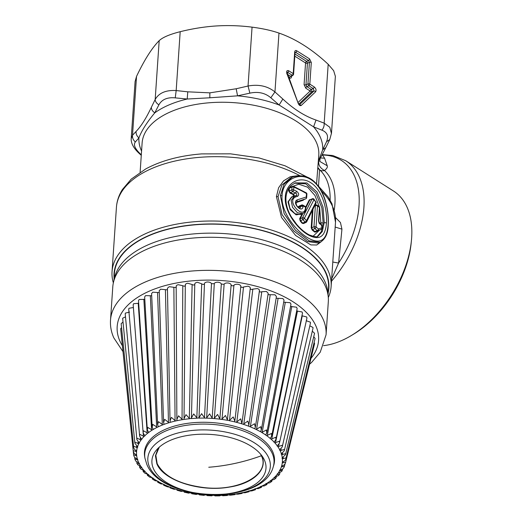 <?xml version="1.0" encoding="UTF-8"?>
<svg xmlns="http://www.w3.org/2000/svg" width="522" height="522" viewBox="0 0 522 522"><rect width="100%" height="100%" fill="white"/><g stroke="black" fill="none" stroke-linecap="round" stroke-linejoin="round"><path stroke-width="0.78" d="M321.01 224.46L322.178 227.592L318.505 229.001L317.872 230.659L317.245 230.554A1.416 0.979 -49.8 0 0 318.505 229.001A114.749 60.304 3.9 0 0 316.058 227.011L317.493 205.916A114.749 60.304 3.9 0 1 319.431 207.475L318.55 220.375C318.772 222.94 319.594 224.303 321.01 224.46L319.262 223.481L319.777 223.462L318.55 220.375M321.741 227.599L322.178 227.592L321.506 229.217L314.538 231.964L315.184 232.146L321.539 229.204M312.365 210.607L311.203 227.69L312.143 230L312.45 229.608L311.725 227.742L313.963 226.789L314.825 228.59A1.416 0.953 -51.9 0 0 316.058 227.011A1.416 0.744 3.9 0 0 313.963 226.789L315.399 205.694A1.416 0.744 3.9 0 1 317.493 205.916A1.416 0.953 128.1 0 0 317.219 205.179L319.164 206.745A1.416 0.972 129.7 0 1 319.431 207.475A1.416 0.744 -176.1 0 1 319.673 207.926L318.792 220.832M316.43 205.087L314.616 206.027M322.322 227.507A1.416 1.416 0 0 1 321.519 229.217L315.184 232.146M290.604 187.444L288.901 188.057L288.059 189.74M312.972 236.342L319.581 230.039M320.899 223.631L319.673 207.802M319.536 207.221L314.975 195.528L307.634 187.183L298.76 184.207L290.584 187.124M296.17 202.582L303.308 200.233L303.863 199.326M298.206 207.338L298.264 206.725L301.22 205.707L300.104 207.945C299.869 208.48 298.852 207.854 297.044 206.079C295.954 204.148 295.87 202.706 296.79 201.74L297.318 199.841L306.264 196.996A1.416 0.744 3.9 0 1 306.668 197.57L306.903 194.138A1.416 0.744 -176.1 0 0 306.499 193.571A114.749 60.304 -176.1 0 0 293.84 187.091L293.645 189.904A114.749 60.304 3.9 0 1 296.627 191.28C298.897 193.166 299.256 194.823 297.69 196.252L295.87 196.84C285.41 200.8 304.195 220.852 305.474 207.86L305.533 207.214A114.749 60.304 -176.1 0 0 303.138 205.851L303.086 206.412C302.199 214.222 291.152 202.158 297.318 199.841M299.648 205.975L298.264 206.725M288.725 190.993L289.168 191L289.318 188.755L288.875 188.742L288.725 190.993L290.075 193.127A109.796 57.701 3.9 0 1 293.018 194.471L293.416 196.331L291.596 196.944L287.994 201.857L290.115 209.622L296.131 214.855L301.599 214.007M319.072 230.254L318.74 230.731M304.006 223.285L302.623 223.018L300.555 220.662L302.949 219.645L304.998 222.007A1.416 0.842 66.9 0 0 305.996 222.437A1.416 1.416 0 0 0 306.701 221.785L315.999 203.149A1.416 1.051 -154.4 0 0 315.849 202.144L314.016 199.658L304.398 218.294L306.473 220.675L315.849 202.144L314.048 199.221L314.016 199.658L312.078 199.052L302.558 217.746A1.416 0.842 66.9 0 0 302.949 219.645L304.398 218.294A1.416 1.005 27.8 0 0 302.558 217.746L300.124 218.783L300.555 220.662L300.196 221.002L302.251 223.351L303.882 223.527M302.264 213.72L299.667 218.653L300.196 221.002M305.742 206.966L309.285 199.88L312.078 199.052A1.416 0.842 66.9 0 1 312.358 198.771L309.768 200.03L305.944 207.645M310.316 199.639L309.285 199.88M317.356 236.42L321.363 231.533L323.177 223.031L321.839 207.782L315.856 193.094L305.853 183.855L294.617 183.183M289.84 187.02L290.33 187.235M303.308 200.233L303.523 199.75M298.636 207.639L299.165 206.079M291.583 197.277L288.464 201.681L289.971 208.48L294.982 213.739L300.326 214.549L302.636 213.563L297.357 212.708L292.529 207.325L291.145 200.52L294.538 196.037L291.583 197.277M293.416 196.331L293.769 196.526C294.519 195.809 294.349 194.98 293.26 194.04L295.654 193.016C296.94 193.884 297.142 194.699 296.274 195.456L294.538 196.037M293.018 194.471L293.26 194.04A110.149 57.89 3.9 0 0 290.304 192.69L290.075 193.127M289.318 188.755L289.403 188.161L292.039 187.039L291.85 189.858L289.168 191L290.304 192.69L292.712 191.659A113.333 59.56 3.9 0 1 295.654 193.016L296.627 191.28M324.247 222.574L323.02 207.077L317.122 192.116L306.877 182.948L295.289 182.87L291.53 185.258C288.268 188.155 286.415 192.233 285.965 197.505L285.958 197.525C285.658 203.913 287.491 210.444 291.465 217.113L296.783 224.512C301.018 229.386 305.233 232.871 309.415 234.978C314.714 236.851 317.585 237.256 318.015 236.185L322.322 231.487L324.247 222.574L326.459 222.901C327.562 209.4 322.048 189.512 310.76 182.733C299.68 175.327 285.899 182.994 285.306 196.814C283.981 210.777 296.855 228.427 308.156 234.893C319.262 240.903 325.363 236.903 326.459 222.901M296.392 202.086L305.768 198.791A1.416 0.842 66.9 0 0 305.814 198.778A1.416 0.842 66.9 0 0 305.957 198.68M301.599 205.042A1.416 0.842 66.9 0 0 301.22 205.707L303.138 205.851A1.416 0.803 119 0 0 302.851 205.107A1.416 1.416 0 0 0 301.585 205.048M305.474 207.86L305.872 208.467L305.938 207.821A1.416 0.77 -174.6 0 0 305.533 207.214A1.416 0.829 120.3 0 0 305.24 206.471L302.851 205.107M297.69 196.252L296.274 195.456L294.473 196.057L295.87 196.84M328.097 224.793C329.297 209.811 323.738 187.659 311.314 179.894C298.91 171.255 282.728 179.966 282.063 195.606C280.712 210.314 293.677 228.473 305.814 236.583C319.425 245.333 326.857 241.405 328.097 224.793L328.221 225.139C328.769 217.322 327.777 209.068 325.252 200.376C323.516 194.68 321.004 189.695 317.709 185.408C311.079 176.762 302.656 173.989 292.437 177.088L284.105 184.142L280.399 195.613L284.138 213.622L295.4 230.163L309.122 240.857L320.214 242.254C325.35 239.174 328.018 233.464 328.221 225.139M320.214 242.254L318.316 243.063L307.556 241.549L293.742 230.946L282.056 214.607L278.043 196.618L281.906 185.062L290.539 177.898L292.424 177.095M278.043 196.618L276.419 196.644L278.604 187.77L283.531 180.88L290.415 176.664L298.323 175.653M276.419 196.644L281.521 217.452L295.602 235.474L310.831 244.903L316.73 245.007L321.05 241.843M113.352 282.859A109.796 57.701 3.9 0 1 112.047 271.597A109.796 57.701 3.9 0 1 196.194 221.589A109.796 57.701 3.9 0 1 331.124 286.532A109.796 57.701 3.9 0 1 328.305 297.514M332.795 262.037L338.595 263.062L331.64 279.002M335.183 227.05L341.943 229.171L338.595 263.062A86.469 52.833 122.4 0 0 330.021 155.83A86.469 52.833 122.4 0 0 322.485 155.027L322.087 154.93M114.09 278.141A107.669 56.585 3.9 0 1 196.559 224.506A107.669 56.585 3.9 0 1 328.221 292.744M335.522 217.563L340.455 222.529L341.943 229.171M331.49 281.221A88.544 54.099 122.4 0 0 345.655 160.685L393.418 190.967A88.544 54.099 122.4 0 1 411.421 240.557A88.544 54.099 122.4 0 1 351.13 335.653A88.544 54.099 122.4 0 1 323.575 345.642M318.453 160.013L319.118 159.543C317.774 164.097 319.555 167.751 324.469 170.498C326.779 168.802 327.705 167.229 327.242 165.781L324.599 158.212L322.485 155.027L321.963 155.165M113.92 280.621L114.396 273.567A107.317 56.396 3.9 0 1 210.875 224.127A107.317 56.396 3.9 0 1 325.682 272.915A107.317 56.396 3.9 0 1 328.527 288.164L328.051 295.217M317.905 168.006L319.895 170.042A67.292 41.114 122.4 0 1 330.126 200.148M317.891 168.214L319.555 169.918L318.524 185.878M351.13 335.653L353.29 334.354A85.001 51.939 -57.6 0 0 411.173 243.069L411.421 240.557M318.42 160.437L320.071 158.675L319.816 161.435L327.242 165.781M334.256 210.007A69.367 42.386 122.4 0 0 324.469 170.498A7.086 5.572 -46.9 0 1 319.895 170.042L317.931 167.627M140.118 172.286L142.114 143.035A88.544 46.536 3.9 0 1 209.968 102.71A88.544 46.536 3.9 0 1 318.785 155.08L316.554 184.012M318.466 159.778L319.086 159.282L322.694 149.814L325.826 147.595L320.071 158.675M236.185 88.76L237.562 95.839L209.831 97.784L187.215 99.023L187.77 91.82L209.851 92.851L236.185 88.76L248.048 86.019L252.061 27.151C239.383 25.532 226.77 25.18 214.242 26.1C203.104 26.955 191.75 28.821 180.188 31.698C169.702 34.354 162.701 37.343 159.184 40.651C151.948 47.952 144.398 59.867 136.529 76.401L135.087 81.589M316.006 120.053L313.585 126.846L279.107 104.987L282.852 99.036C293.697 109.163 304.744 116.165 316.006 120.053L324.175 123.146L328.188 64.278C312.097 49.264 295.693 38.863 278.97 33.075C271.427 30.465 262.455 28.495 252.061 27.151M151.334 107.349C151.406 109.457 152.554 111.29 154.786 112.85C146.982 122.226 141.69 130.572 138.917 137.886C136.823 136.111 135.877 133.958 136.079 131.433C140.953 126.52 146.036 118.494 151.334 107.349L155.171 99.513L159.184 40.651M335.372 76.323L333.649 70.672L328.188 64.278M326.518 141.749C328.801 136.19 327.268 132.334 321.917 130.161L313.585 126.846A92.087 48.396 3.9 0 1 322.694 149.814L326.518 141.749L329.754 139.563L325.826 147.595M331.457 133.593L329.806 127.277L324.175 123.146C324.358 125.769 323.607 128.112 321.917 130.161M249.868 93.151C258.122 91.383 265.111 92.923 270.82 97.764L279.107 104.987A92.087 48.396 3.9 0 0 237.562 95.839L249.868 93.151L248.048 86.019C258.671 84.088 267.642 86.065 274.957 91.944L278.97 33.075M141.312 154.812L139.961 153.54C134.813 148.457 133.28 144.594 135.368 141.958L138.917 137.893A92.087 48.396 3.9 0 0 141.56 151.093M158.89 104.844C161.892 99.448 167.347 97.118 175.248 97.868L187.215 99.023A92.087 48.396 3.9 0 0 154.786 112.85L158.89 104.844C156.548 103.336 155.308 101.562 155.171 99.513C158.903 92.936 165.905 89.954 176.175 90.56L180.188 31.698M135.368 141.958C133.214 140.15 132.262 137.919 132.516 135.263L131.198 138.689M270.82 97.764L274.957 91.944L282.852 99.036M139.961 153.54L138.806 153.057L141.273 155.347M175.248 97.868L176.175 90.56L187.77 91.82M311.301 62.496L309.827 84.153A1.416 0.868 122.4 0 1 308.802 85.752L306.825 86.626L305.964 84.832L307.438 63.175A1.416 0.659 66.2 0 0 306.577 61.381L308.561 60.506A1.416 0.868 -57.6 0 0 309.579 58.908L311.301 62.496A1.416 0.744 -176.1 0 0 309.422 62.301L307.941 83.957L308.802 85.752L313.337 88.629L313.963 91.017A1.416 1.116 46.5 0 1 315.608 91.813C316.482 90.221 316.071 88.623 314.361 87.03L313.337 88.629L311.19 89.392L306.825 86.626A1.416 0.868 -57.6 0 0 305.801 88.225L310.166 90.991A1.416 1.116 -133.5 0 0 311.81 91.787L313.963 91.017L299.511 104.713M295.106 52.246L295.72 52.363A1.416 0.868 -57.6 0 0 296.737 50.771C295.582 50.184 294.904 50.582 294.689 51.965L294.695 52.963M286.774 73.778L286.911 73.615C286.317 71.09 286.904 70.137 288.679 70.744L293.214 73.622A1.416 0.744 3.9 0 1 293.579 74.17L295.06 52.272M288.679 70.744A1.416 0.868 122.4 0 1 287.655 72.343L292.196 75.22L292.946 75.253A1.416 1.416 0 0 0 293.579 74.17M287.035 72.199L287.655 72.343L287.002 72.878M286.996 72.225L298.271 103.5C299.191 105.405 300.196 106.038 301.285 105.411L299.419 104.668M295.034 52.82L295.72 52.363L308.561 60.506L309.422 62.301L307.438 63.175A1.416 0.744 3.9 0 1 305.559 62.979L294.806 56.161M288.614 77.328L289.534 77.909A1.416 0.868 -57.6 0 1 290.552 76.31L291.217 76.166M291.256 76.375A1.416 0.744 -176.1 0 0 291.576 76.708L291.615 76.134M314.361 87.03L309.827 84.153A1.416 0.744 -176.1 0 0 307.941 83.957L305.964 84.832A1.416 0.744 3.9 0 1 304.078 84.636L305.559 62.979A1.416 0.868 -57.6 0 1 306.577 61.381L294.95 54.007M261.45 455.204L261.692 455.739C268.223 469.317 253.529 483.509 229.204 487.117C200.115 492.357 163.223 480.436 156.848 463.738L155.439 455.797L158.186 448.17M260.498 454.042L261.359 455.765C270.879 474.191 239.18 491.822 204.135 487.587C179.783 484.468 164.136 476.508 157.181 463.712L155.843 455.223L159.288 447.145M153.435 468.658A57.166 30.041 -176.1 0 0 222.17 494.347A57.166 30.041 -176.1 0 0 264.471 460.189A57.166 30.041 -176.1 0 0 262.964 457.363A57.166 30.041 -176.1 0 0 210.992 434.448A57.166 30.041 -176.1 0 0 156.398 450.101A57.166 30.041 -176.1 0 0 153.435 468.658M144.933 458.153L144.666 456.554A65.165 34.25 3.9 0 1 199.052 422.35A65.165 34.25 3.9 0 1 272.765 451.902A65.165 34.25 3.9 0 1 273.704 465.35L273.228 466.896C262.938 505.87 161.481 502.19 146.786 464.293L144.933 458.153A64.793 34.054 3.9 0 1 198.999 424.151A64.793 34.054 3.9 0 1 272.288 453.527A64.793 34.054 3.9 0 1 273.228 466.896M219.971 495.495L219.71 495.867L215.044 495.9L214.183 495.358L212.513 495.319L211.912 495.835L207.208 495.606L206.549 495.026L204.878 494.902L204.082 495.365L199.411 494.876L198.941 494.282L197.29 494.066A73.087 38.413 -176.1 0 1 191.457 493.127L189.838 492.814A73.087 38.413 -176.1 0 1 184.162 491.567L182.602 491.176A73.087 38.413 -176.1 0 1 177.147 489.629L175.653 489.153A73.087 38.413 -176.1 0 1 170.485 487.333L167.255 486.772L163.68 485.232L164.254 484.697L162.955 484.077L160.887 483.901L157.703 482.237L157.637 481.101M227.585 494.908L227.396 495.469L222.835 495.763L221.772 495.261L219.958 495.665M235.05 493.903L234.887 494.647L230.496 495.189L227.605 494.889L227.533 495.345M242.267 492.507L242.104 493.407L237.954 494.177L234.893 494.047L234.952 494.582M249.164 490.732L248.987 491.75L245.125 492.742L241.901 492.794L242.13 493.381M255.656 488.612L255.454 489.714L251.95 490.882L248.557 491.143L248.987 491.75M260.517 486.641L261.698 486.171L261.437 487.3L258.351 488.618L256.08 488.631L254.782 489.121L254.951 489.408L254.638 488.977M254.788 489.081L254.782 489.121A73.087 38.413 -176.1 0 1 249.96 490.732M269.717 482.824L266.735 483.398L265.685 484.031L265.972 484.305C267.042 484.716 267.218 484.592 266.514 483.92M265.672 483.868L265.685 484.031A73.087 38.413 -176.1 0 1 261.698 486.171L264.347 485.904M274.448 479.372L271.146 480.325L270.239 481.023L270.585 481.277C271.805 481.643 272.125 481.512 271.544 480.886M270.2 480.795L270.239 481.023A73.087 38.413 -176.1 0 1 266.735 483.398M279.851 473.121L279.518 474.387L278.454 475.601L274.885 476.997L274.128 477.747L274.533 477.989C275.884 478.289 276.34 478.145 275.897 477.558M274.057 477.46L274.128 477.747A73.087 38.413 -176.1 0 1 271.146 480.325M282.754 468.847L281.776 471.379L277.906 473.447L277.306 474.244L277.763 474.459C279.237 474.694 279.825 474.531 279.524 473.976M277.189 473.898L277.306 474.244A73.087 38.413 -176.1 0 1 274.885 476.997M284.379 466.42L284.451 466.198C283.877 468.143 282.663 469.291 280.81 469.656L280.177 469.715L279.746 470.55L280.242 470.74L282.389 470.172M279.564 470.139L279.746 470.55A73.087 38.413 -176.1 0 1 277.906 473.447M280.177 469.715A73.087 38.413 -176.1 0 0 281.417 466.701L281.671 465.839L281.417 466.701L281.952 466.87L284.451 466.198M285.697 462.087C285.266 464.065 284.131 465.285 282.291 465.741L281.671 465.839A73.087 38.413 -176.1 0 0 282.291 462.74L282.382 461.866L282.291 462.74L282.859 462.883L285.678 462.179L314.577 343.6L314.127 342.406M282.376 458.721L286.115 457.898C285.821 459.895 284.777 461.174 282.976 461.735L282.382 461.866A73.087 38.413 -176.1 0 0 282.376 458.721L282.285 457.833L281.958 458.166M281.658 454.675L285.684 453.664L285.541 454.571L282.285 457.833A73.087 38.413 -176.1 0 0 281.658 454.675L281.397 453.788L281.143 454.081M280.151 450.656L284.431 449.429L284.275 450.747L281.397 453.788A73.087 38.413 -176.1 0 0 280.451 451.315A73.087 38.413 -176.1 0 0 280.151 450.656L279.538 450.029M277.867 446.695L282.35 445.253L282.219 446.962L279.714 449.781A73.087 38.413 -176.1 0 0 277.867 446.695L277.143 446.049M274.84 442.852L279.479 441.175L279.414 443.263L277.267 445.847A73.087 38.413 -176.1 0 0 274.84 442.852L274.004 442.18M271.088 439.159L275.838 437.234L275.87 439.687L274.076 442.03A73.087 38.413 -176.1 0 0 271.088 439.159L270.142 438.473M266.664 435.655L271.473 433.482L271.642 436.268L270.174 438.376A73.087 38.413 -176.1 0 0 266.664 435.655L265.6 434.963M243.291 424.301L247.833 421.11L248.857 424.973L268.191 293.292L266.429 291.446L261.763 291.765C260.21 292.209 259.375 291.948 259.264 290.976C259.786 290.004 259.147 289.201 257.359 288.568L252.824 289.149C251.382 289.684 250.514 289.462 250.208 288.49C250.527 287.485 249.744 286.715 247.852 286.18L243.506 287.015C242.195 287.629 241.288 287.459 240.799 286.5C240.916 285.469 239.989 284.744 238.019 284.307C235.957 284.098 234.587 284.457 233.902 285.39C232.734 286.082 231.814 285.958 231.135 285.025C231.044 283.988 229.993 283.302 227.97 282.976C225.895 282.878 224.61 283.315 224.127 284.294L221.328 284.079C221.034 283.041 219.86 282.415 217.804 282.2C215.743 282.219 214.568 282.728 214.281 283.733L211.482 283.674C210.992 282.65 209.707 282.082 207.639 281.984C205.616 282.115 204.559 282.696 204.474 283.72L198.999 417.783L201.596 413.665L204.768 418.102L206.438 418.142L209.59 413.835L212.402 418.429L214.072 418.559L217.583 414.448L220.003 419.179L221.661 419.394A73.087 38.413 -176.1 0 1 227.494 420.334L227.396 419.956L229.112 420.641A73.087 38.413 -176.1 0 1 234.789 421.893L234.756 421.515L234.789 421.893L236.349 422.285A73.087 38.413 -176.1 0 1 241.803 423.831L241.836 423.459L241.803 423.831L243.291 424.301A73.087 38.413 -176.1 0 1 248.459 426.128L248.563 425.763L248.459 426.128L249.868 426.676A73.087 38.413 -176.1 0 1 254.697 428.764L254.86 428.405L254.697 428.764L255.995 429.384L256.563 429.214L260.772 426.696L261.307 430.076L260.432 431.707L262.214 432.255L266.435 429.958L266.775 433.051L265.613 434.917A73.087 38.413 -176.1 0 0 261.62 432.386M194.791 283.994L191.43 417.92L193.695 413.939L197.179 418.2L198.999 417.783L198.83 418.142A73.087 38.413 -176.1 0 1 204.768 418.102M185.317 284.882L184.025 418.533L185.969 414.657L189.727 418.716L191.45 418.2L191.346 418.566A73.087 38.413 -176.1 0 1 197.179 418.2M176.168 286.304L176.86 419.538L178.498 415.806L182.498 419.655L184.057 419.414L184.096 419.036L184.057 419.414A73.087 38.413 -176.1 0 1 189.727 418.716M176.175 287.596L169.193 286.695L167.431 288.235L170.028 420.934L171.366 417.372L175.555 420.993L177.049 420.667L176.867 419.538M167.464 289.873L160.665 289.201L159.21 290.669L163.588 422.689L164.658 419.342L168.991 422.729L170.394 422.311L170.028 420.934M159.275 292.62L152.757 292.19L151.595 293.56L157.618 424.797L158.447 421.691L162.864 424.83L164.169 424.34L163.588 422.689M151.693 295.798L145.566 295.635L144.666 296.894L152.183 427.231L152.789 424.399L157.252 427.283L158.44 426.722L157.618 424.797M144.809 299.367L139.172 299.491L138.5 300.62L147.341 429.952L147.759 427.433L152.215 430.063L153.266 429.43L152.183 427.231M153.285 429.515L153.266 429.43A73.087 38.413 -176.1 0 1 157.252 427.283M138.682 303.282L133.632 303.719L133.162 304.704L143.145 432.947L143.4 430.761L147.798 433.129L148.711 432.438L147.341 429.952M148.757 432.581L148.711 432.438A73.087 38.413 -176.1 0 1 152.215 430.063M133.41 307.491L129.019 308.28L128.719 309.109L139.642 436.17L139.772 434.343L144.065 436.457L144.822 435.713L143.145 432.947M144.901 435.909L144.822 435.713A73.087 38.413 -176.1 0 1 147.798 433.129M129.547 312.078L125.378 313.109L125.215 313.768L136.868 439.589L136.914 438.147L141.044 440.007L141.638 439.217L139.642 436.17M141.769 439.472L141.638 439.217A73.087 38.413 -176.1 0 1 144.065 436.457M125.495 316.861L122.755 318.166L122.683 318.642L134.859 443.165L134.846 442.121L138.774 443.746L139.204 442.91L136.868 439.589M139.394 443.217L139.204 442.91A73.087 38.413 -176.1 0 1 141.044 440.007M123.009 322.028L121.156 323.679L133.632 446.865L133.599 446.225L137.273 447.622L137.534 446.76L134.859 443.165M137.795 447.119L137.534 446.76A73.087 38.413 -176.1 0 1 138.774 443.746M137.273 447.622A73.087 38.413 -176.1 0 0 136.66 450.714L136.568 451.595L136.66 450.714L136.092 450.493C134.402 449.664 133.573 448.241 133.599 446.225M137.815 459.275L137.554 459.667L137.293 458.786A73.087 38.413 -176.1 0 1 136.666 455.628L136.575 454.74L135.988 454.551L136.098 455.706L136.666 455.628L136.575 454.74A73.087 38.413 -176.1 0 1 136.568 451.595L133.208 450.636L120.667 328.925M134.676 457.292L134.852 459.053L137.554 459.667A73.087 38.413 -176.1 0 0 138.5 462.146A73.087 38.413 -176.1 0 0 138.8 462.805L139.237 463.68L139.42 463.334M136.947 463.066C136.62 463.569 137.214 463.823 138.741 463.823L139.237 463.68A73.087 38.413 -176.1 0 0 141.084 466.759L141.808 467.32M139.824 467.144C139.348 467.66 139.818 467.875 141.234 467.79L141.684 467.614A73.087 38.413 -176.1 0 0 144.111 470.609L144.953 471.19M143.459 471.085C142.845 471.62 143.185 471.803 144.477 471.634L144.875 471.431A73.087 38.413 -176.1 0 0 147.863 474.302L148.816 474.909M147.824 474.837C147.073 475.398 147.276 475.555 148.431 475.307L148.77 475.085A73.087 38.413 -176.1 0 0 152.28 477.8L153.351 478.42M152.868 478.361C151.987 478.961 152.046 479.098 153.05 478.785L153.338 478.537A73.087 38.413 -176.1 0 0 157.331 481.075L158.518 481.702M162.955 484.077A73.087 38.413 -176.1 0 1 158.518 481.754L158.29 482.015C157.448 482.393 157.527 482.263 158.531 481.623M170.1 486.948L170.133 487.9L174.054 489.284L175.653 489.153M170.126 487.881L170.381 487.143M176.958 489.414L177.01 490.223L181.212 491.411L182.602 491.176M176.965 490.165L177.115 489.571M184.135 491.528L184.233 492.168L188.651 493.146L189.838 492.814M184.129 492.05L184.201 491.639M191.548 493.27L191.724 493.727L196.305 494.464L197.29 494.066M214.183 495.358A73.087 38.413 -176.1 0 0 220.114 495.319L219.964 495.528M221.772 495.261A73.087 38.413 -176.1 0 0 227.605 494.889L227.527 494.993M234.893 494.047L234.907 494.034A73.087 38.413 -176.1 0 1 229.217 494.739M236.453 493.805A73.087 38.413 -176.1 0 0 241.901 492.794L242.006 492.657M243.389 492.468A73.087 38.413 -176.1 0 0 248.557 491.143L248.753 490.895M260.856 486.621C261.685 487.352 261.646 487.483 260.746 487.019L260.511 486.739A73.087 38.413 -176.1 0 1 256.08 488.631M267.14 483.437L266.886 484.54L264.256 485.949M272.014 480.39L271.753 481.447M276.262 476.951L275.975 478.054L274.376 479.437M286.115 457.898L315.086 338.458L313.742 336.69M279.414 443.263L306.956 317.95L306.675 316.958L301.944 315.764M275.87 439.681L302.499 313.115L302.049 311.954L296.659 310.995M271.642 436.268L297.155 308.502L296.496 307.184L290.552 306.447M266.768 433.051L290.982 304.169L290.088 302.695L283.687 302.173M261.307 430.076L284.04 300.163L282.885 298.551L276.138 298.232M267.988 294.669L274.97 294.786L276.419 296.522L255.317 427.374L254.547 423.733L249.868 426.676M255.317 427.374L254.86 428.405M248.857 424.973L248.563 425.763M259.447 290.5L242.006 422.898L241.836 423.459L240.694 418.84L236.349 422.285M250.292 288.183L234.835 421.176L233.223 416.967L229.112 420.641M227.396 419.956L240.818 286.369L227.396 419.956L225.491 415.492L221.661 419.394M198.999 417.783L204.474 283.72C203.802 284.588 202.882 284.62 201.707 283.818L197.59 282.33C195.619 282.578 194.693 283.218 194.817 284.255C194.328 285.162 193.427 285.247 192.116 284.503L187.757 283.244C185.871 283.596 185.088 284.288 185.414 285.325C185.108 286.265 184.24 286.402 182.798 285.723L178.263 284.699C176.469 285.162 175.836 285.899 176.364 286.924M182.498 419.655A73.087 38.413 -176.1 0 0 177.049 420.667L177.017 420.288M175.555 420.993A73.087 38.413 -176.1 0 0 170.394 422.311L170.296 421.939M168.991 422.729A73.087 38.413 -176.1 0 0 164.169 424.34L164.006 423.968M133.188 450.421C133.306 452.437 134.239 453.814 135.988 454.551M133.632 454.806L133.612 454.655C133.88 456.665 134.898 457.99 136.679 458.629L137.293 458.786M133.612 454.655L136.098 455.706M135.172 459.882L136.04 461.376L138.8 462.805M134.852 459.053L135.211 459.98M136.757 462.068L137.671 464.697L141.084 466.759M139.57 466.44L139.713 467.608L140.953 469.134L144.111 470.609M143.1 470.511L143.224 471.601L144.985 473.291L147.863 474.302M149.605 477.082L152.28 477.8M147.393 475.327L149.69 477.141M152.248 478.909L155.008 480.684L157.331 481.075M121.541 327.522L120.647 328.821M282.219 446.962L310.479 322.955L310.329 322.152L306.16 320.71M284.275 450.747L313.024 328.084L312.972 327.464L309.82 325.839M285.541 454.577L314.564 333.271L312.293 331.183M112.772 287.048A108.021 56.767 3.9 0 1 209.883 237.282A108.021 56.767 3.9 0 1 325.447 286.389A108.021 56.767 3.9 0 1 328.312 301.742L326.061 334.811A108.021 56.767 3.9 0 0 323.196 319.457A108.021 56.767 3.9 0 0 207.632 270.35A108.021 56.767 3.9 0 0 110.514 320.116L112.772 287.048M314.825 228.59A113.333 59.56 3.9 0 1 317.245 230.554L314.851 231.572A110.149 57.89 3.9 0 0 312.45 229.608L314.825 228.59M319.444 223.409L320.769 224.401M312.978 209.374L311.725 227.742L311.203 227.69M312.143 230A109.796 57.701 3.9 0 1 314.538 231.964M320.978 222.711L323.177 223.031M298.212 207.286L301.161 206.262L303.086 206.412M291.596 196.944L291.942 197.14M302.251 223.351L304.998 222.007A1.416 0.489 -40.3 0 0 306.473 220.675L306.283 222.157L306.701 221.785M299.667 218.653L300.124 218.783L302.962 213.407M292.431 186.341A1.416 0.842 66.9 0 0 292.039 187.039A1.416 0.744 3.9 0 1 293.84 187.091A1.416 0.692 114.1 0 0 293.566 186.347A1.416 1.416 0 0 0 292.431 186.341L289.984 187.385M296.705 201.786L305.768 198.791A1.416 1.109 -107.9 0 0 306.264 196.996L306.499 193.571A1.416 0.829 120.4 0 0 306.205 192.82L293.566 186.347M291.85 189.858A1.416 0.842 66.9 0 0 292.712 191.659A1.416 0.692 -65.9 0 0 293.645 189.904A1.416 0.744 3.9 0 0 291.85 189.858M285.306 196.814L285.965 197.505M282.063 195.606L280.399 195.613M321.304 190.908A109.796 57.701 3.9 0 1 335.509 222.196L332.005 203.821L328.103 196.879L316.913 184.429M112.047 271.597L116.432 207.26A109.796 57.701 3.9 0 1 200.578 157.252A109.796 57.701 3.9 0 1 299.713 175.601M320.469 157.957L324.599 158.212M209.831 97.784L209.851 92.851M301.285 105.411L315.608 91.813M286.911 73.615L298.271 103.5M287.491 74.365L290.552 76.31L292.196 75.22A1.416 0.868 122.4 0 0 293.214 73.622L294.689 51.965M309.579 58.908L296.737 50.771M136.079 131.433L132.516 135.263L136.529 76.401M298.147 102.397L310.166 90.991A1.416 0.868 -57.6 0 1 311.19 89.392A1.416 0.561 70.4 0 1 311.836 90.645A1.416 0.561 70.4 0 1 311.81 91.787L298.865 104.074M304.078 84.636L305.801 88.225M289.534 77.909C290.689 78.489 291.367 78.091 291.576 76.708M268.706 457.807A61.387 32.26 3.9 0 1 223.292 494.491A61.387 32.26 3.9 0 1 149.475 466.903A61.387 32.26 3.9 0 1 194.895 430.219A61.387 32.26 3.9 0 1 268.706 457.807M164.254 484.697A73.087 38.413 -176.1 0 0 169.082 486.778M198.941 494.282A73.087 38.413 -176.1 0 0 204.878 494.902M206.549 495.026A73.087 38.413 -176.1 0 0 212.513 495.319M260.432 431.707A73.087 38.413 -176.1 0 0 255.995 429.384M220.003 419.179A73.087 38.413 -176.1 0 0 214.072 418.559M212.402 418.429A73.087 38.413 -176.1 0 0 206.438 418.142M162.864 424.83A73.087 38.413 -176.1 0 0 158.44 426.722M164.071 484.383L164.091 484.971M255.069 488.762L254.951 489.408M260.889 486.276L260.746 487.019M266.148 483.47L265.972 484.305M270.787 480.37L270.585 481.277M274.748 477.017L274.533 477.989M277.998 473.441L277.763 474.459M280.497 469.669L280.242 470.74M282.213 465.748L281.952 466.87M283.139 461.702L282.859 462.883M283.27 457.546L282.97 458.825M282.611 453.305L282.272 454.753M281.175 448.959L280.777 450.695M279.022 444.346L278.507 446.708M302.284 315.745L275.472 442.826M297.481 310.975L271.721 439.093M291.805 306.453L267.284 435.557M285.325 302.225L262.214 432.255M278.102 298.343L256.563 429.214M270.22 294.845L250.403 426.481M261.763 291.765L243.787 424.079M252.824 289.149L236.805 422.03M243.506 287.015L229.517 420.36M231.135 285.025L219.847 418.807M233.902 285.39L222.007 419.094M221.328 284.079L212.173 418.063M224.127 284.294L214.366 418.233M211.482 283.674L204.48 417.75M214.281 283.733L206.666 417.796M201.707 283.818L196.833 417.861M192.116 284.503L189.329 418.396M182.798 285.723L182.047 419.355M173.865 287.472L175.066 420.719M165.415 289.723L168.462 422.474M157.546 292.45L162.303 424.608M150.329 295.628L156.665 427.094M143.857 299.223L151.602 429.906M138.2 303.191L147.178 433.006M143.204 433.404L143.433 436.372M140.248 438.049L140.411 439.955M138.004 442.173L138.147 443.726M136.536 446.284L136.666 447.635M135.864 450.414L135.981 451.641M136.921 458.675L137.025 459.784M138.643 462.766L138.741 463.823M141.149 466.779L141.234 467.79M144.398 470.681L144.477 471.634M148.365 474.433L148.431 475.307M153.005 477.995L153.05 478.785M158.257 481.323L158.29 482.015M122.376 345.727A100.942 53.048 3.9 0 1 119.851 340.957A100.942 53.048 3.9 0 1 194.53 280.634A100.942 53.048 3.9 0 1 315.908 325.996A100.942 53.048 3.9 0 1 310.968 358.405M208.754 467.249A166.883 136.849 -23.8 0 0 261.359 455.765M114.044 280.197A107.317 56.396 3.9 0 1 212.532 233.151A107.317 56.396 3.9 0 1 325.069 281.932A107.317 56.396 3.9 0 1 327.979 294.78M319.647 223.344A1.416 1.416 0 0 1 321.343 224.297L322.315 227.507M319.673 207.926A1.416 1.416 0 0 0 319.164 206.745M317.219 205.179A1.416 1.416 0 0 0 315.83 204.976M314.942 205.355L315.79 204.989M303.478 199.769L305.814 198.778A1.416 1.416 0 0 0 306.668 197.57M299.184 206.073L301.605 205.042M303.641 223.442L305.996 222.437M306.903 194.138A1.416 1.416 0 0 0 306.205 192.82M305.938 207.828A1.416 1.416 0 0 0 305.24 206.471M305.872 208.467C305.318 211.403 304.241 213.1 302.643 213.563M315.999 203.149A1.416 1.416 0 0 0 315.875 201.714M314.048 199.221A1.416 1.416 0 0 0 312.371 198.765M331.124 286.532L335.509 222.196M307.177 177.108L285.09 165.813L258.919 157.892L230.45 153.833L201.675 153.899C179.836 155.621 161.194 160.626 145.742 168.926L131.224 179.131L122.402 189.532C118.879 195.097 116.889 201.009 116.432 207.26M345.655 160.685L332.775 155.51L322.244 154.623M329.754 139.563L331.49 133.182L335.378 76.219M138.806 153.057C133.41 147.928 130.885 143.041 131.218 138.402L135.094 81.452M299.439 104.733L298.545 103.441M291.23 76.395L292.946 75.253M271.747 481.447L269.62 482.889M163.634 484.162L163.68 485.225M285.071 463.712L284.444 466.29M121.169 334.015L133.612 454.714M147.315 474.276L147.393 475.34M152.176 477.8L152.254 478.922M122.983 351.626L113.783 337.806C111.219 332.031 110.135 326.133 110.514 320.116M309.546 364.239L311.556 362.47L320.24 352.187L326.061 334.811"/></g></svg>
